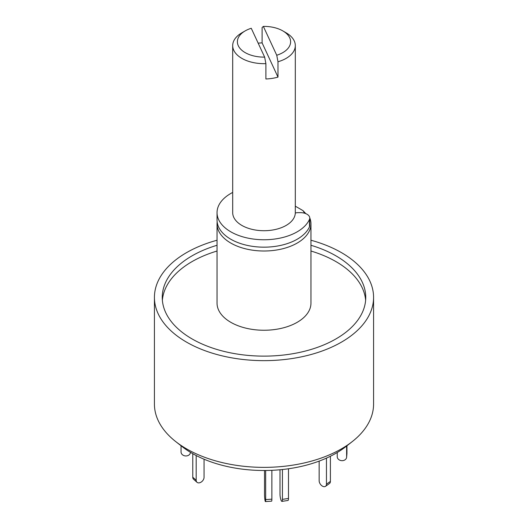 <?xml version="1.0" encoding="UTF-8"?>
<svg xmlns="http://www.w3.org/2000/svg" width="528" height="528" viewBox="0 0 528 528"><rect width="100%" height="100%" fill="white"/><g stroke="black" fill="none" stroke-linecap="round" stroke-linejoin="round"><path stroke-width="0.79" d="M217.041 245.269A101.752 58.747 0 0 0 162.248 297.383A101.752 58.747 0 0 0 192.053 338.923A101.752 58.747 0 0 0 302.94 351.655A101.752 58.747 0 0 0 365.752 297.383A101.752 58.747 0 0 0 335.947 255.849A101.752 58.747 0 0 0 310.959 245.269M365.627 300.26A101.752 58.747 0 0 0 335.947 261.598A101.752 58.747 0 0 0 310.959 251.024M217.041 251.024A101.752 58.747 0 0 0 162.373 300.26M310.028 218.513A46.959 27.113 180 0 1 310.959 223.892A46.959 27.113 180 0 1 281.972 248.939A46.959 27.113 180 0 1 230.795 243.065A46.959 27.113 180 0 1 217.041 223.892A46.959 27.113 180 0 1 217.153 221.978M310.959 223.892L310.959 303.138A46.959 27.113 180 0 1 281.972 328.185A46.959 27.113 180 0 1 230.795 322.304A46.959 27.113 180 0 1 217.041 303.138L217.041 223.892M310.959 240.227A109.573 63.261 180 0 1 341.484 252.648A109.573 63.261 180 0 1 373.573 297.383A109.573 63.261 180 0 1 305.93 355.832A109.573 63.261 180 0 1 186.516 342.118A109.573 63.261 180 0 1 154.427 297.383A109.573 63.261 180 0 1 217.041 240.227M373.573 297.383L373.573 404.105A109.573 63.261 180 0 1 352.202 441.646A109.573 63.261 180 0 1 186.516 448.84A109.573 63.261 180 0 1 175.798 441.646A109.573 63.261 180 0 1 154.427 404.105L154.427 297.383M175.798 441.646L182.14 446.615A101.693 58.714 0 0 0 192.093 453.295A101.693 58.714 0 0 0 345.86 446.615L352.202 441.646M295.31 206.177L302.96 210.599L305.851 213.662M302.96 210.599A42.266 24.4 180 0 1 304.57 213.213M295.304 213.002A7.828 4.521 180 0 1 298.34 212.645L300.373 212.645A9.392 5.425 180 0 1 309.771 218.064L309.771 225.482A9.392 5.425 180 0 1 309.467 226.835A46.959 27.113 180 0 1 297.205 239.23A46.959 27.113 180 0 1 246.028 245.104A46.959 27.113 180 0 1 217.041 220.057L217.041 212.645A46.959 27.113 180 0 1 230.795 193.472A46.959 27.113 180 0 1 232.69 192.436M309.771 218.064A9.392 5.425 180 0 1 309.467 219.424A46.959 27.113 180 0 1 297.205 231.818A46.959 27.113 180 0 1 246.028 237.692A46.959 27.113 180 0 1 217.041 212.645M265.663 470.481L265.663 499.607A4.699 0.469 85.9 0 1 265.419 501.6A4.699 0.469 85.9 0 1 265.089 500.749A4.699 0.469 85.9 0 1 264.515 494.228L264.515 470.488M271.874 470.316L271.874 499.165A4.699 0.469 85.9 0 1 271.636 501.158L265.419 501.6M346.619 446.015L346.619 456.984A4.699 3.828 5.2 0 1 346.612 457.268A4.699 3.828 5.2 0 1 341.933 460.68A4.699 3.828 5.2 0 1 337.24 456.7L337.24 452.509M346.949 445.757L346.949 453.374A4.699 3.828 5.2 0 1 346.936 453.658L346.612 457.268M326.456 458.113L326.456 484.202A4.699 2.977 54.5 0 1 325.532 486.321A4.699 2.977 54.5 0 1 322.806 486.328A4.699 2.977 54.5 0 1 319.156 480.79L319.156 461.102M330.396 456.251L330.396 481.391A4.699 2.977 54.5 0 1 329.472 483.509L325.532 486.321M282.434 469.517L282.434 499.376A4.699 0.99 81.2 0 1 281.932 501.395A4.699 0.99 81.2 0 1 281.219 500.59A4.699 0.99 81.2 0 1 279.998 494.135L279.998 469.755M288.479 468.765L288.479 498.439A4.699 0.99 81.2 0 1 287.984 500.458L281.932 501.395M192.773 453.684L192.773 477.226A4.699 3.214 131.6 0 0 193.591 479.259L196.997 482.295A4.699 3.214 131.6 0 0 200.119 482.618A4.699 3.214 131.6 0 0 204.059 477.305L204.059 459.208M196.178 455.525L196.178 480.262A4.699 3.214 131.6 0 0 196.997 482.295M181.051 445.757L181.051 451.975A4.699 3.828 -174.8 0 0 185.737 455.954A4.699 3.828 -174.8 0 0 190.417 452.542A4.699 3.828 -174.8 0 0 190.43 452.311M265.894 63.637A31.31 18.077 180 0 1 241.864 58.377A31.31 18.077 180 0 1 232.69 45.593A31.31 18.077 180 0 1 241.864 32.815L245.183 30.895A26.611 15.365 0 0 0 239.54 47.81A26.611 15.365 0 0 0 264.647 57.116L265.894 63.637L265.894 78.976A31.31 18.077 0 0 0 277.985 77.101L277.985 61.763L276.745 55.249A26.611 15.365 0 0 0 282.817 30.895A26.611 15.365 0 0 0 263.353 26.4L262.106 27.548L262.106 42.887A31.31 18.077 0 0 0 258.172 43.171M286.136 32.815L282.817 30.895L286.136 32.815A31.31 18.077 180 0 1 295.31 45.593L295.31 212.645A31.31 18.077 180 0 1 275.979 229.343A31.31 18.077 180 0 1 241.864 225.423A31.31 18.077 180 0 1 232.69 212.645L232.69 45.593M295.31 45.593A31.31 18.077 180 0 1 277.985 61.763M276.745 55.249L263.353 26.4M264.647 57.116L251.255 28.274A26.611 15.365 0 0 0 245.183 30.895M277.985 77.101L262.106 42.887M309.467 226.835L309.467 219.424M271.874 499.165L265.663 499.607M346.619 456.984L346.949 453.374M326.456 484.202L330.396 481.391M282.434 499.376L288.479 498.439M192.773 477.226L196.178 480.262"/></g></svg>
